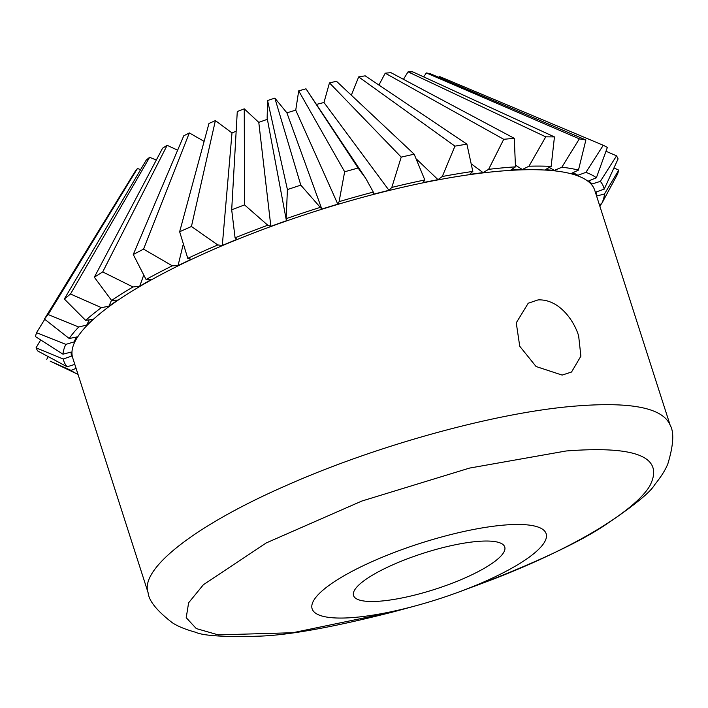 <?xml version="1.0" encoding="UTF-8"?>
<svg xmlns="http://www.w3.org/2000/svg" width="708" height="708" viewBox="0 0 708 708"><rect width="100%" height="100%" fill="white"/><g stroke="black" fill="none" stroke-linecap="round" stroke-linejoin="round"><path stroke-width="1.06" d="M538.009 299.918L528.212 303.236L516.256 322.839L519.743 346.247L536.08 366.523L562.143 375.09L571.533 372.027L580.887 356.177L578.64 335.822C573.568 319.432 558.32 298.847 538.009 299.918M496.759 171.433A274.129 65.393 162.2 0 0 211.117 250.49A274.129 65.393 162.2 0 0 72.72 357.885L148.14 592.808C139.14 568.975 196.001 524.814 286.944 485.237C376.727 445.403 494.511 413.074 572.179 406.348C630.191 401.321 662.847 407.604 670.157 425.207L594.738 190.284A274.129 65.393 162.2 0 0 496.759 171.433M76.075 368.346L71.074 370.399A283.589 67.641 162.2 0 0 77.066 373.939A283.589 67.641 162.2 0 0 78.013 374.382M596.295 195.143L596.109 191.983L604.198 189.151A283.589 67.641 162.2 0 0 600.322 181.39L592.1 183.956L588.746 180.867L596.375 177.77A283.589 67.641 162.2 0 0 585.914 172.363L577.923 175.274L571.577 173.336L578.463 170.088A283.589 67.641 162.2 0 0 561.825 167.238L554.364 170.389L545.275 169.681L551.151 166.407A283.589 67.641 162.2 0 0 528.965 166.221L522.327 169.495L510.831 170.035L515.477 166.858A283.589 67.641 162.2 0 0 502.379 167.893A283.589 67.641 162.2 0 0 488.609 169.354L483.033 172.61L469.59 174.389L472.82 171.433A283.589 67.641 162.2 0 0 442.296 176.504L438.004 179.637L423.127 182.567L424.818 179.956A283.589 67.641 162.2 0 0 391.807 187.416L388.975 190.284L373.222 194.266L373.311 192.089A283.589 67.641 162.2 0 0 339.088 201.647L337.813 204.152L321.804 209.037L320.29 207.382A283.589 67.641 162.2 0 0 286.165 218.666L286.501 220.71L270.845 226.303L267.783 225.233A283.589 67.641 162.2 0 0 235.074 237.817L237.003 239.322L222.303 245.411L217.807 244.959A283.589 67.641 162.2 0 0 187.77 258.358L191.222 259.27L178.044 265.615L172.292 265.81A283.589 67.641 162.2 0 0 146.069 279.501L150.91 279.784L139.759 286.147L132.98 286.979A283.589 67.641 162.2 0 0 111.59 300.44L117.634 300.077L108.935 306.219L101.377 307.644A283.589 67.641 162.2 0 0 85.641 320.37L92.66 319.379L86.748 325.052L78.703 327.025A283.589 67.641 162.2 0 0 69.225 338.512L76.942 336.937L74.057 341.92L65.835 344.371A283.589 67.641 162.2 0 0 62.977 354.186L71.101 352.071L71.34 356.195L63.26 359.018A283.589 67.641 162.2 0 0 67.136 366.779L74.809 364.399M599.304 204.506L601.614 203.798A283.589 67.641 162.2 0 0 604.473 193.983L596.579 196.036M502.22 525.248A122.891 29.311 162.2 0 0 320.68 592.198A122.891 29.311 162.2 0 0 416.145 605.685A122.891 29.311 162.2 0 0 459.74 591.684A122.891 29.311 162.2 0 0 544.045 542.903A122.891 29.311 162.2 0 0 502.22 525.248M476.36 541.531A79.402 18.939 162.2 0 0 393.621 564.435A79.402 18.939 162.2 0 0 353.54 595.534A79.402 18.939 162.2 0 0 434.933 589.295A79.402 18.939 162.2 0 0 504.742 546.992A79.402 18.939 162.2 0 0 476.36 541.531M599.933 206.479L601.313 203.895M604.473 193.983L618.748 170.159L617.624 174.009L601.614 203.798M614.101 167.982L618.748 170.159M600.322 181.39L616.571 155.84L618.093 158.884L604.198 189.151M606.11 151.308L616.571 155.84M585.914 172.363L603.269 145.273L607.375 147.388L596.375 177.77M438.73 77.322L439.341 76.437L603.269 145.273M573.082 172.646L577.923 175.274M423.694 76.898L426.331 72.951L429.889 73.552L585.888 139.972L578.463 170.088M561.825 167.238L579.356 138.857L585.888 139.972M426.331 72.951L579.356 138.857M549.249 167.486L554.364 170.389M403.454 79.323L408.056 71.853L412.791 71.889L554.452 136.909L551.151 166.407M528.965 166.221L545.744 136.839L554.452 136.909M408.056 71.853L545.744 136.839M515.583 165.247L522.327 169.495M378.922 85.057L385.214 73.19L390.94 72.658L514.282 138.317L515.477 166.858M488.609 169.354L503.733 139.299L514.282 138.317M385.214 73.19L503.733 139.299M471.988 164.38L483.033 172.61M351.327 95.199L358.673 76.915L365.186 75.827L466.908 144.149L472.82 171.433M442.296 176.504L454.934 146.14L466.908 144.149M358.673 76.915L454.934 146.14M417.109 159.689L438.004 179.637M316.733 104.342L323.972 102.492L329.459 82.88L336.504 81.287L414.171 154.185L424.818 179.956M391.807 187.416L401.215 157.105L414.171 154.185M50.879 361.461L71.074 370.399M329.459 82.88L401.215 157.105M323.972 102.492L388.975 190.284M48.171 356.744L46.772 359.337M286.271 219.878L267.146 118.041L267.571 100.527L274.854 98.12L286.899 112.838L295.74 110.147L298.705 90.854L306.006 88.81L365.753 178.381L373.311 192.089M306.006 88.81L358.08 168.026L365.753 178.381M67.136 366.779L37.577 350.885L36.055 347.84L63.26 359.018M339.088 201.647L344.654 171.77L358.08 168.026M298.705 90.854L344.654 171.77M295.74 110.147L337.813 204.152M40.604 340.097L36.055 347.84M286.899 112.838L321.804 209.037M274.854 98.12L300.803 185.142L320.29 207.382M62.977 354.186L35.4 336.565L36.524 332.716L65.835 344.371M286.165 218.666L287.413 189.576L300.803 185.142M267.571 100.527L287.413 189.576M76.437 337.043L74.057 341.92M44.737 319.317L36.524 332.716M235.074 237.817L231.693 209.825L237.277 111.545L244.26 108.855L258.783 122.369L267.42 119.28M258.783 122.369L270.845 226.303M244.26 108.855L244.534 204.886L267.783 225.233M140.6 169.646L137.467 168.486L135.44 170.938L44.436 319.051L48.153 314.547L78.703 327.025M69.225 338.512L44.436 319.051M231.693 209.825L244.534 204.886M89.199 319.892L86.748 325.052M137.467 168.486L48.153 314.547M187.77 258.358L179.646 231.746L208.966 123.466L215.382 120.608L231.994 132.909L236.162 131.219M231.994 132.909L222.303 245.411M215.382 120.608L191.434 226.489L217.807 244.959M156.318 160.008L149.618 157.326L146.264 160.043L64.331 299.006L70.508 294.015L101.377 307.644M85.641 320.37L64.331 299.006M179.646 231.746L191.434 226.489M111.483 300.334L108.935 306.219M149.618 157.326L70.508 294.015M182.903 245.605L178.044 265.615M146.069 279.501L133.263 254.508L183.744 135.839L189.337 132.918L204.116 141.379M189.337 132.918L143.547 249.127L172.292 265.81M177.637 150.184L167.132 145.317L162.575 148.193L94.323 277.217L102.713 271.934L132.98 286.979M111.59 300.44L94.323 277.217M133.263 254.508L143.547 249.127M143.529 275.598L139.759 286.147M167.132 145.317L102.713 271.934M480.874 583.835L481.175 583.719C565.046 552.798 633.094 513.433 649.678 486.122C664.777 457.2 636.899 445.491 566.037 450.996L469.501 468.094L361.823 501.052L266.314 542.903L203.391 584.72L188.62 602.8L186.213 617.677L196.275 628.562L218.268 634.881L292.785 632.731L394.082 611.685C333.884 627.058 288.935 635.218 259.243 636.147C224.551 637.156 203.24 635.837 195.32 632.173C185.239 629.377 177.566 626.226 172.309 622.721C156.937 610.827 148.884 600.862 148.14 592.808M459.74 591.684L481.175 583.719C539.098 561.17 580.401 541.629 605.083 525.097C633.872 505.733 650.413 492.255 654.714 484.67C661.29 476.528 665.688 469.501 667.927 463.59C673.503 444.978 674.246 432.181 670.157 425.207M416.145 605.685L394.082 611.685M77.066 373.939L50.153 361.124"/></g></svg>
